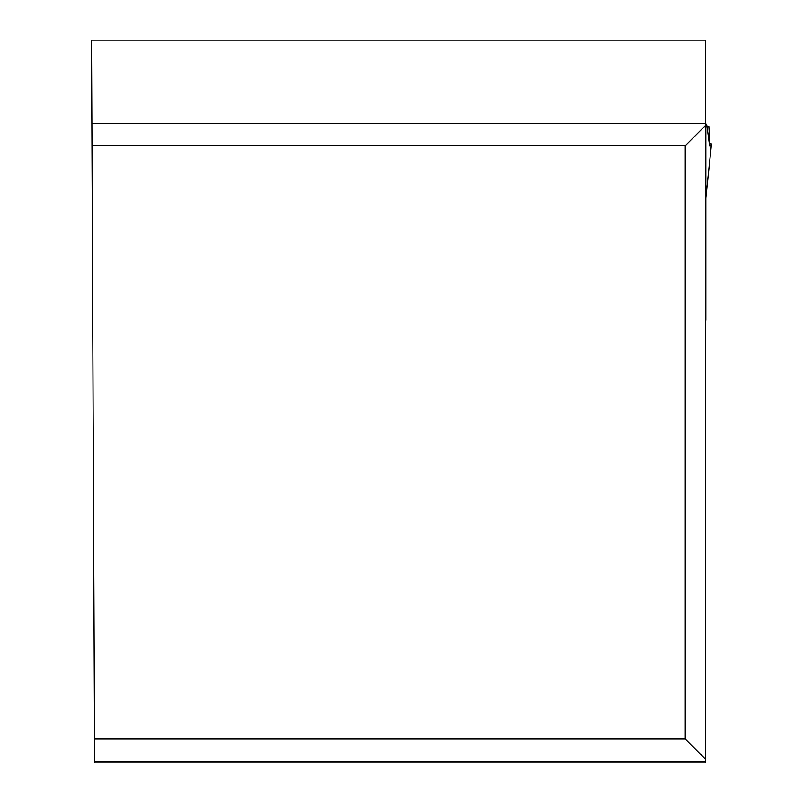 <?xml version="1.0" encoding="UTF-8"?>
<svg xmlns="http://www.w3.org/2000/svg" width="803" height="803" viewBox="0 0 803 803"><rect width="100%" height="100%" fill="white"/><g stroke="black" fill="none" stroke-linecap="round" stroke-linejoin="round"><path stroke-width="1.2" d="M705.365 759.136L705.365 762.85L94.654 762.85L91.492 40.15L705.365 40.15L705.365 759.136L685.26 739.021L685.26 145.724L91.954 145.724M705.837 320.156L705.837 126.292L706.59 124.194L707.011 126.452L708.838 126.452L709.28 133.388C708.949 143.466 709.35 147.642 710.464 145.895L711.508 143.938L709.27 143.386L707.011 126.452L705.837 126.452M94.543 739.021L685.26 739.021M685.26 145.724L705.365 125.609M705.365 222.592L705.837 222.009M710.003 146.357L710.464 145.895L709.641 145.895M705.365 761.274L94.644 761.274M91.863 123.471L705.365 123.471M705.837 197.739L711.488 143.988M705.365 124.917L706.238 124.917M711.508 143.938L705.837 197.829M705.365 124.194L706.489 124.194"/></g></svg>
